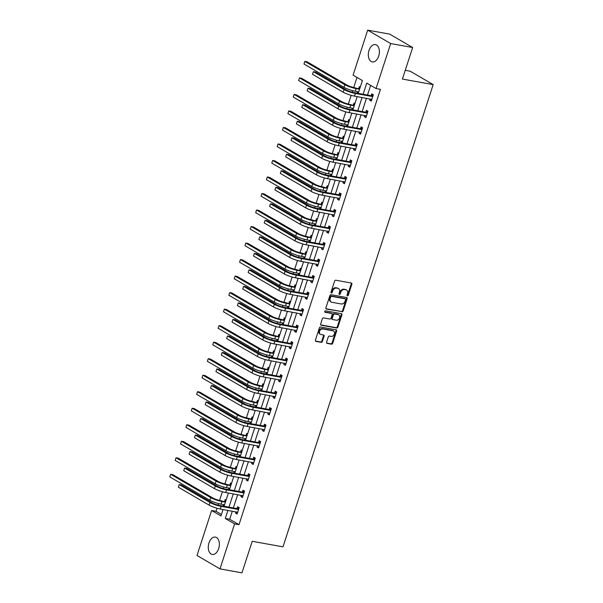 <?xml version="1.0" encoding="UTF-8"?>
<svg xmlns="http://www.w3.org/2000/svg" width="603" height="603" viewBox="0 0 603 603"><rect width="100%" height="100%" fill="white"/><g stroke="black" fill="none" stroke-linecap="round" stroke-linejoin="round"><path stroke-width="0.9" d="M347.434 295.877A0.776 0.595 120.2 0 0 348.278 295.259L351.866 284.217A1.108 0.859 120.2 0 0 351.338 283.018L335.803 280.222A1.108 0.859 120.2 0 0 334.605 281.104L331.017 292.146A0.776 0.595 120.2 0 0 332.223 292.365L332.69 290.932A3.55 2.736 120.2 0 1 336.527 288.106L337.823 288.34A3.55 2.736 120.2 0 1 338.532 288.596A3.55 2.736 120.2 0 1 339.504 292.161L339.037 293.593A0.776 0.595 120.2 0 0 340.25 293.812L340.71 292.38A3.55 2.736 120.2 0 1 344.554 289.553L345.851 289.787A3.55 2.736 120.2 0 1 346.559 290.043A3.55 2.736 120.2 0 1 347.532 293.608L347.064 295.04A0.776 0.595 120.2 0 0 347.434 295.877M347.049 295.508A0.776 0.595 120.2 0 0 347.652 294.897L351.24 283.855A1.108 0.859 120.2 0 0 351.187 282.995M330.994 292.606A0.776 0.595 120.2 0 0 331.605 292.003L332.065 290.571L332.69 290.932M339.022 294.06A0.776 0.595 120.2 0 0 339.625 293.45L340.092 292.018L340.71 292.38M208.977 542.956A8.811 5.397 100.2 0 1 215.392 537.107A8.811 5.397 100.2 0 1 218.67 548.602A8.811 5.397 100.2 0 1 212.264 554.451A8.811 5.397 100.2 0 1 208.977 542.956M369.013 50.433A8.811 5.397 100.2 0 1 375.42 44.584A8.811 5.397 100.2 0 1 378.699 56.079A8.811 5.397 100.2 0 1 372.292 61.928A8.811 5.397 100.2 0 1 369.013 50.433M326.585 342.195A1.108 0.859 120.2 0 0 327.105 343.393L331.469 344.177A1.108 0.859 120.2 0 0 332.668 343.295L336.647 331.032A1.108 0.859 120.2 0 0 336.127 329.841L320.592 327.037A1.108 0.859 120.2 0 0 319.386 327.919L315.407 340.182A1.108 0.859 120.2 0 0 315.934 341.381L321.195 342.323A1.108 0.859 120.2 0 0 322.394 341.441L324.105 336.195A1.108 0.859 120.2 0 0 323.577 334.997L320.962 334.529A2.97 2.291 120.2 0 1 320.374 334.311A2.97 2.291 120.2 0 1 319.703 330.957A2.97 2.291 120.2 0 1 322.771 328.967L332.999 330.813A2.97 2.291 120.2 0 1 333.587 331.032A2.97 2.291 120.2 0 1 334.258 334.386A2.97 2.291 120.2 0 1 331.19 336.376L329.487 336.067A1.108 0.859 120.2 0 0 328.288 336.949L326.585 342.195M358.235 93.367L362.395 80.576L353.079 75.149L367.694 30.15L389.681 34.115L412.656 47.509L402.405 79.061L433.18 84.608L282.988 546.846L252.212 541.298L241.961 572.85L219.982 568.885L197 555.491L211.623 510.5L220.939 515.927L223.027 509.512M412.656 47.509L390.676 43.544L376.053 88.543L366.737 83.108L363.119 94.249M232.306 511.186L229.683 519.251L238.999 524.685L380.455 89.334L376.053 88.543M238.999 524.685L234.605 523.894L219.982 568.885M341.969 311.857A1.108 0.859 120.2 0 0 343.167 310.975L347.155 298.711A1.108 0.859 120.2 0 0 346.627 297.52L331.092 294.716A1.108 0.859 120.2 0 0 329.894 295.598L325.906 307.862A1.108 0.859 120.2 0 0 326.434 309.06L341.343 311.495A1.108 0.859 120.2 0 0 342.549 310.613L346.529 298.349A1.108 0.859 120.2 0 0 346.476 297.49M341.901 314.872L337.914 327.135A1.108 0.859 120.2 0 1 336.715 328.017L321.18 325.221A1.108 0.859 120.2 0 1 320.653 324.022L322.364 318.776A1.108 0.859 120.2 0 1 323.562 317.894L329.864 319.025A1.108 0.859 120.2 0 0 331.062 318.143L332.193 314.66A1.108 0.859 120.2 0 0 331.673 313.47L325.107 312.286A0.776 0.595 120.2 0 1 325.582 310.831L341.373 313.681A1.108 0.859 120.2 0 1 341.901 314.872L341.283 314.51L337.296 326.773L337.914 327.135M433.18 84.608L410.198 71.214L405.246 70.317M370.657 85.392L367.521 95.04M366.466 98.281L362.154 111.555M361.099 114.796L356.788 128.077M355.732 131.311L351.421 144.592M350.366 147.825L346.054 161.107M344.999 164.34L340.687 177.621M339.632 180.862L335.321 194.136M334.266 197.377L329.954 210.658M328.899 213.892L324.587 227.173M323.532 230.406L319.221 243.687M318.165 246.929L313.854 260.202M312.799 263.443L308.487 276.717M307.432 279.958L303.121 293.239M302.065 296.472L297.754 309.754M296.699 312.987L292.387 326.268M291.332 329.509L287.02 342.783M285.965 346.024L281.654 359.298M280.606 362.539L276.287 375.82M275.239 379.053L270.92 392.334M269.873 395.568L265.554 408.849M264.506 412.09L260.187 425.364M259.139 428.605L254.82 441.878M253.773 445.12L249.454 458.401M248.406 461.634L244.087 474.915M243.039 478.149L238.72 491.43M237.672 494.671L233.353 507.945M370.129 98.937L369.722 100.204L371.275 101.108L373.332 94.754L371.78 93.849L371.222 95.568M364.762 115.452L364.355 116.718L365.908 117.623L367.966 111.269L366.413 110.364L365.855 112.083M359.396 131.974L358.989 133.233L360.541 134.137L362.599 127.783L361.046 126.879L360.488 128.597M354.029 148.489L353.622 149.748L355.175 150.652L357.232 144.305L355.68 143.401L355.122 145.119M348.662 165.003L348.255 166.27L349.808 167.174L351.866 160.82L350.32 159.916L349.755 161.634M343.295 181.518L342.888 182.784L344.441 183.689L346.506 177.335L344.954 176.43L344.388 178.149M337.929 198.04L337.522 199.299L339.074 200.204L341.14 193.849L339.587 192.945L339.022 194.663M332.562 214.555L332.155 215.814L333.708 216.718L335.773 210.372L334.22 209.46L333.663 211.178M327.195 231.07L326.788 232.328L328.341 233.233L330.406 226.886L328.854 225.982L328.296 227.7M321.829 247.584L321.422 248.851L322.974 249.755L325.04 243.401L323.487 242.496L322.929 244.215M316.462 264.099L316.055 265.365L317.608 266.27L319.673 259.916L318.12 259.011L317.562 260.73M311.095 280.621L310.688 281.88L312.241 282.784L314.306 276.43L312.753 275.526L312.196 277.244M305.729 297.136L305.322 298.395L306.874 299.299L308.94 292.952L307.387 292.04L306.829 293.759M300.362 313.65L299.955 314.909L301.508 315.821L303.573 309.467L302.02 308.563L301.462 310.281M294.995 330.165L294.588 331.431L296.141 332.336L298.206 325.982L296.653 325.077L296.096 326.796M289.628 346.68L289.221 347.946L290.774 348.851L292.839 342.496L291.287 341.592L290.729 343.311M284.269 363.202L283.855 364.461L285.407 365.365L287.473 359.011L285.92 358.107L285.362 359.825M278.903 379.717L278.488 380.975L280.041 381.88L282.106 375.533L280.553 374.629L279.996 376.34M273.536 396.231L273.121 397.49L274.674 398.402L276.739 392.048L275.187 391.143L274.629 392.862M268.169 412.746L267.755 414.012L269.307 414.917L271.373 408.563L269.82 407.658L269.262 409.377M262.802 429.261L262.388 430.527L263.941 431.431L266.006 425.077L264.453 424.173L263.895 425.891M257.436 445.783L257.021 447.042L258.574 447.946L260.639 441.592L259.086 440.687L258.529 442.406M252.069 462.297L251.655 463.556L253.207 464.461L255.273 458.114L253.72 457.21L253.162 458.928M246.702 478.812L246.288 480.078L247.841 480.983L249.906 474.629L248.353 473.724L247.795 475.443M241.336 495.327L240.921 496.593L242.474 497.498L244.539 491.144L242.986 490.239L242.429 491.958M235.969 511.841L235.554 513.108L237.107 514.012L239.172 507.658L237.62 506.754L237.062 508.472M356.991 77.425L353.705 87.533M352.687 90.676L352.19 92.206M351.172 95.334L348.338 104.048M347.32 107.191L346.823 108.728M345.805 111.849L342.971 120.562M341.954 123.713L341.456 125.243M340.439 128.371L337.612 137.077M336.587 140.228L336.09 141.758M335.072 144.886L332.245 153.592M331.22 156.742L330.723 158.272M329.705 161.4L326.879 170.114M325.854 173.257L325.356 174.787M324.339 177.915L321.512 186.629M320.487 189.772L319.989 191.309M318.972 194.43L316.145 203.143M315.12 206.294L314.623 207.824M313.605 210.952L310.779 219.658M309.754 222.809L309.256 224.339M308.239 227.467L305.412 236.172M304.387 239.323L303.889 240.853M302.872 243.981L300.045 252.695M299.02 255.838L298.523 257.368M297.505 260.496L294.679 269.209M293.653 272.352L293.156 273.89M292.138 277.011L289.312 285.724M288.287 288.875L287.789 290.405M286.772 293.533L283.945 302.239M282.92 305.389L282.423 306.919M281.405 310.048L278.578 318.761M277.553 321.904L277.056 323.434M276.038 326.562L273.212 335.276M272.187 338.419L271.689 339.949M270.672 343.077L267.845 351.79M266.82 354.941L266.322 356.471M265.305 359.592L262.478 368.305M261.453 371.456L260.956 372.986M259.946 376.114L257.112 384.82M256.087 387.97L255.589 389.5M254.579 392.628L251.745 401.342M250.72 404.485L250.222 406.015M249.212 409.143L246.378 417.856M245.353 421L244.856 422.53M243.846 425.658L241.012 434.371M239.986 437.522L239.489 439.052M238.479 442.18L235.645 450.886M234.62 454.036L234.122 455.567M233.112 458.695L230.278 467.4M229.261 470.551L228.763 472.081M227.746 475.209L224.911 483.923M223.894 487.066L223.396 488.596M222.379 491.724L219.545 500.437M218.527 503.58L218.03 505.11M217.012 508.239L216.017 511.291L221.422 514.442M360.262 87.133L359.365 86.606L358.8 88.324M357.707 91.701L357.3 92.96L357.888 93.307M354.896 103.648L353.999 103.128L353.441 104.847M352.34 108.216L351.933 109.475L352.521 109.821M349.529 120.17L348.632 119.643L348.074 121.361M346.974 124.731L346.567 125.997L347.155 126.336M344.162 136.685L343.265 136.157L342.708 137.876M341.607 141.245L341.2 142.512L341.788 142.851M338.796 153.2L337.899 152.672L337.341 154.391M336.24 157.767L335.833 159.026L336.421 159.373M333.429 169.714L332.532 169.194L331.974 170.913M330.874 174.282L330.467 175.541L331.055 175.888M328.062 186.229L327.165 185.709L326.607 187.427M325.507 190.797L325.1 192.063L325.688 192.402M322.695 202.751L321.798 202.224L321.241 203.942M320.14 207.311L319.733 208.578L320.321 208.917M317.329 219.266L316.432 218.738L315.874 220.457M314.774 223.826L314.367 225.092L314.954 225.432M311.962 235.781L311.065 235.253L310.507 236.971M309.407 240.348L309 241.607L309.588 241.954M306.595 252.295L305.698 251.775L305.141 253.494M304.04 256.863L303.633 258.122L304.221 258.468M301.229 268.81L300.332 268.29L299.774 270.008M298.681 273.378L298.266 274.644L298.854 274.983M295.862 285.332L294.965 284.804L294.407 286.523M293.314 289.892L292.9 291.159L293.488 291.498M290.495 301.847L289.598 301.319L289.041 303.038M287.948 306.407L287.533 307.673L288.121 308.012M285.129 318.361L284.232 317.834L283.674 319.552M282.581 322.929L282.166 324.188L282.754 324.535M279.762 334.876L278.865 334.356L278.307 336.075M277.214 339.444L276.8 340.703L277.388 341.049M274.403 351.391L273.498 350.871L272.94 352.589M271.847 355.958L271.433 357.225L272.021 357.564M269.036 367.913L268.131 367.385L267.574 369.104M266.481 372.473L266.066 373.739L266.654 374.079M263.669 384.428L262.765 383.9L262.207 385.619M261.114 388.995L260.7 390.254L261.287 390.593M258.303 400.942L257.398 400.415L256.84 402.133M255.747 405.51L255.333 406.769L255.921 407.115M252.936 417.457L252.031 416.937L251.474 418.655M250.381 422.025L249.966 423.283L250.554 423.63M247.569 433.972L246.665 433.451L246.107 435.17M245.014 438.539L244.599 439.806L245.187 440.145M242.202 450.494L241.298 449.966L240.74 451.685M239.647 455.054L239.233 456.32L239.828 456.659M236.836 467.008L235.931 466.481L235.374 468.199M234.281 471.576L233.874 472.835L234.461 473.182M231.469 483.523L230.565 482.995L230.007 484.714M228.914 488.091L228.507 489.35L229.095 489.696M226.102 500.038L225.198 499.518L224.64 501.236M223.547 504.605L223.14 505.864L223.728 506.211M367.694 30.15L390.676 43.544M216.017 511.291L211.623 510.5M224.075 506.271L228.394 492.998M229.441 489.757L233.753 476.476M234.808 473.242L239.12 459.961M240.175 456.727L244.486 443.446M245.542 440.205L249.853 426.932M250.908 423.69L255.22 410.417M256.275 407.176L260.586 393.895M261.642 390.661L265.953 377.38M267.008 374.146L271.32 360.865M272.375 357.624L276.687 344.351M277.742 341.11L282.053 327.836M283.109 324.595L287.42 311.314M288.475 308.08L292.787 294.799M293.842 291.566L298.153 278.284M299.209 275.043L303.52 261.77M304.575 258.529L308.887 245.248M309.942 242.014L314.253 228.733M315.309 225.499L319.62 212.218M320.668 208.985L324.987 195.704M326.035 192.463L330.354 179.189M331.401 175.948L335.72 162.667M336.768 159.433L341.087 146.152M342.135 142.919L346.454 129.637M347.501 126.404L351.82 113.123M352.868 109.882L357.187 96.608M227.911 510.394L225.288 518.459L234.605 523.894M362.071 97.482L357.752 110.764M356.705 114.005L352.386 127.278M351.338 130.519L347.019 143.8M345.971 147.034L341.652 160.315M340.605 163.549L336.286 176.83M335.238 180.071L330.919 193.344M329.871 196.586L325.552 209.859M324.504 213.1L320.193 226.381M319.138 229.615L314.826 242.896M313.771 246.13L309.46 259.411M308.404 262.652L304.093 275.925M303.038 279.166L298.726 292.44M297.671 295.681L293.36 308.962M292.304 312.196L287.993 325.477M286.938 328.71L282.626 341.991M281.571 345.233L277.259 358.506M276.204 361.747L271.893 375.021M270.837 378.262L266.526 391.543M265.471 394.777L261.159 408.058M260.104 411.291L255.793 424.572M254.737 427.813L250.426 441.087M249.371 444.328L245.059 457.609M244.004 460.843L239.693 474.124M238.637 477.357L234.326 490.638M233.278 493.872L228.959 507.153M229.683 519.251L225.288 518.459M357.3 92.96L358.31 93.141M369.722 100.204L371.463 100.52M364.355 116.718L366.096 117.035M351.933 109.475L352.943 109.663M358.989 133.233L360.73 133.549M346.567 125.997L347.577 126.178M353.622 149.748L355.363 150.064M341.2 142.512L342.21 142.692M348.255 166.27L349.996 166.579M335.833 159.026L336.843 159.207M342.888 182.784L344.63 183.101M330.467 175.541L331.477 175.722M337.522 199.299L339.263 199.616M325.1 192.063L326.11 192.244M332.155 215.814L333.896 216.13M319.733 208.578L320.743 208.759M326.788 232.328L328.529 232.645M314.367 225.092L315.377 225.273M321.422 248.851L323.163 249.16M309 241.607L310.01 241.788M316.055 265.365L317.796 265.682M303.633 258.122L304.643 258.31M310.688 281.88L312.429 282.196M298.266 274.644L299.276 274.825M305.322 298.395L307.063 298.711M292.9 291.159L293.91 291.339M299.955 314.909L301.696 315.226M287.533 307.673L288.543 307.854M294.588 331.431L296.329 331.74M282.166 324.188L283.176 324.369M289.221 347.946L290.963 348.263M276.8 340.703L277.81 340.891M283.855 364.461L285.603 364.777M271.433 357.225L272.443 357.406M278.488 380.975L280.237 381.292M266.066 373.739L267.076 373.92M273.121 397.49L274.87 397.807M260.7 390.254L261.717 390.435M267.755 414.012L269.503 414.321M255.333 406.769L256.35 406.95M262.388 430.527L264.137 430.844M249.966 423.283L250.984 423.472M257.021 447.042L258.77 447.358M244.599 439.806L245.617 439.986M251.655 463.556L253.403 463.873M239.233 456.32L240.25 456.501M246.288 480.078L248.037 480.387M233.874 472.835L234.884 473.016M240.921 496.593L242.67 496.902M228.507 489.35L229.517 489.53M235.554 513.108L237.303 513.424M223.14 505.864L224.15 506.053M346.559 290.043L345.934 289.681A3.55 2.736 120.2 0 0 345.225 289.425L345.851 289.787M340.092 292.018A3.55 2.736 120.2 0 1 343.936 289.191L345.225 289.425M338.532 288.596L337.906 288.234A3.55 2.736 120.2 0 0 337.205 287.978L337.823 288.34M332.065 290.571A3.55 2.736 120.2 0 1 335.909 287.744L337.205 287.978M325.959 308.721L341.343 311.495M345.572 299.638A0.776 0.595 120.2 0 0 345.202 298.802L331.567 296.344A0.776 0.595 120.2 0 0 330.73 296.962L330.24 298.47A3.55 2.736 120.2 0 0 331.213 302.035A3.55 2.736 120.2 0 0 331.921 302.291L341.238 303.972A3.55 2.736 120.2 0 0 345.082 301.146L345.572 299.638M344.863 298.606A0.776 0.595 120.2 0 0 344.584 298.44L345.202 298.802M331.213 302.035L330.595 301.673A3.55 2.736 120.2 0 1 329.615 298.108L330.105 296.601A0.776 0.595 120.2 0 1 330.949 295.983L344.584 298.44M320.713 324.881L336.097 327.655A1.108 0.859 120.2 0 0 337.296 326.773M331.446 313.341A1.108 0.859 120.2 0 0 331.047 313.108L324.738 311.97M336.399 320.208A2.97 2.291 120.2 0 0 339.466 318.218A2.97 2.291 120.2 0 0 338.796 314.864A2.97 2.291 120.2 0 0 338.208 314.645L334.605 313.997A1.108 0.859 120.2 0 0 333.406 314.879L332.268 318.361A1.108 0.859 120.2 0 0 332.796 319.56L336.399 320.208M338.796 314.864L338.177 314.502A2.97 2.291 120.2 0 0 337.582 314.284L338.208 314.645M332.577 319.477L331.952 319.115A1.108 0.859 120.2 0 1 331.65 318L332.781 314.517A1.108 0.859 120.2 0 1 333.979 313.635L337.582 314.284M341.283 314.51A1.108 0.859 120.2 0 0 341.223 313.65M333.587 331.032L332.969 330.67A2.97 2.291 120.2 0 0 332.381 330.452L332.999 330.813M320.374 334.311L319.756 333.949A2.97 2.291 120.2 0 1 319.085 330.595A2.97 2.291 120.2 0 1 322.153 328.605L332.381 330.452M315.459 341.042L320.577 341.961A1.108 0.859 120.2 0 0 321.776 341.079L323.479 335.833A1.108 0.859 120.2 0 0 323.427 334.974M326.638 343.054L330.843 343.816A1.108 0.859 120.2 0 0 332.042 342.934L336.029 330.67A1.108 0.859 120.2 0 0 335.977 329.811M359.629 89.078L354.564 87.706A5.653 0.972 -162 0 1 347.064 85.106L307.04 61.77L304.839 61.378L344.863 84.706A8.472 1.462 18 0 0 356.117 88.611L359.576 89.236M358.484 88.415L359.976 88.015M303.98 64.024L304.839 61.378L303.98 64.024L344.004 87.352A8.472 1.462 18 0 0 355.257 91.257L358.717 91.882M372.775 96.472L370.905 95.651L353.795 92.568A5.653 0.972 -162 0 1 346.295 89.968L315.588 72.066L313.387 71.667L344.102 89.568A8.472 1.462 18 0 0 355.348 93.473L372.458 96.555M312.527 74.312L313.387 71.667L312.527 74.312L343.235 92.214A8.472 1.462 18 0 0 354.489 96.118L371.832 99.389M370.905 95.651L373.242 95.033M371.742 99.646L371.064 99.111M354.262 105.6L349.197 104.221A5.653 0.972 -162 0 1 341.697 101.621L301.673 78.292L299.472 77.893L339.497 101.221A8.472 1.462 18 0 0 350.75 105.126L354.21 105.751M353.117 104.93L354.609 104.538M298.613 80.538L299.472 77.893L298.613 80.538L338.637 103.867A8.472 1.462 18 0 0 349.891 107.771L353.35 108.397M348.896 122.115L343.831 120.736A5.653 0.972 -162 0 1 336.331 118.135L296.307 94.807L294.106 94.407L334.137 117.736A8.472 1.462 18 0 0 345.383 121.64L348.843 122.266M347.75 121.444L349.243 121.052M293.246 97.053L294.106 94.407L293.246 97.053L333.271 120.389A8.472 1.462 18 0 0 344.524 124.293L347.984 124.911M367.408 112.987L365.539 112.166L348.428 109.083A5.653 0.972 -162 0 1 340.929 106.482L310.221 88.581L308.02 88.181L338.735 106.083A8.472 1.462 18 0 0 349.981 109.987L367.091 113.07M307.161 90.834L308.02 88.181L307.161 90.834L337.868 108.728A8.472 1.462 18 0 0 349.122 112.633L366.466 115.904M365.539 112.166L367.875 111.547M366.375 116.16L365.697 115.625M362.041 129.502L360.172 128.688L343.062 125.597A5.653 0.972 -162 0 1 335.562 122.997L304.854 105.095L302.653 104.703L333.369 122.597A8.472 1.462 18 0 0 344.615 126.502L361.725 129.592M301.794 107.349L302.653 104.703L301.794 107.349L332.502 125.251A8.472 1.462 18 0 0 343.755 129.155L361.099 132.419M360.172 128.688L362.509 128.07M361.016 132.683L360.33 132.14M343.529 138.63L338.464 137.258A5.653 0.972 -162 0 1 330.964 134.65L290.94 111.321L288.739 110.922L328.771 134.258A8.472 1.462 18 0 0 340.017 138.162L343.484 138.78M342.383 137.959L343.876 137.567M287.88 113.575L288.739 110.922L287.88 113.575L327.904 136.904A8.472 1.462 18 0 0 339.157 140.808L342.617 141.434M338.162 155.144L333.097 153.773A5.653 0.972 -162 0 1 325.597 151.165L285.573 127.836L283.372 127.444L323.404 150.773A8.472 1.462 18 0 0 334.65 154.677L338.117 155.303M337.017 154.481L338.509 154.082M282.513 130.09L283.372 127.444L282.513 130.09L322.537 153.418A8.472 1.462 18 0 0 333.791 157.323L337.25 157.948M332.796 171.659L327.731 170.287A5.653 0.972 -162 0 1 320.231 167.687L280.207 144.351L278.013 143.959L318.037 167.287A8.472 1.462 18 0 0 329.283 171.192L332.75 171.817M331.65 170.996L333.142 170.596M277.146 146.604L278.013 143.959L277.146 146.604L317.178 169.933A8.472 1.462 18 0 0 328.424 173.837L331.884 174.463M356.675 146.024L354.805 145.202L337.695 142.12A5.653 0.972 -162 0 1 330.195 139.512L299.487 121.61L297.287 121.218L328.002 139.12A8.472 1.462 18 0 0 339.248 143.024L356.358 146.107M296.427 123.864L297.287 121.218L296.427 123.864L327.143 141.765A8.472 1.462 18 0 0 338.389 145.67L355.732 148.933M354.805 145.202L357.142 144.584M355.649 149.197L354.963 148.655M351.308 162.539L349.439 161.717L332.328 158.634A5.653 0.972 -162 0 1 324.829 156.026L294.121 138.132L291.92 137.733L322.635 155.634A8.472 1.462 18 0 0 333.881 159.539L350.991 162.622M291.061 140.378L291.92 137.733L291.061 140.378L321.776 158.28A8.472 1.462 18 0 0 333.022 162.184L350.366 165.456M349.439 161.717L351.775 161.099M350.283 165.712L349.597 165.177M345.941 179.053L344.072 178.232L326.969 175.149A5.653 0.972 -162 0 1 319.462 172.548L288.754 154.647L286.553 154.247L317.268 172.149A8.472 1.462 18 0 0 328.514 176.053L345.625 179.136M285.694 156.893L286.553 154.247L285.694 156.893L316.409 174.795A8.472 1.462 18 0 0 327.655 178.699L344.999 181.97M344.072 178.232L346.408 177.614M344.916 182.227L344.238 181.691M327.429 188.181L322.364 186.802A5.653 0.972 -162 0 1 314.864 184.201L274.84 160.873L272.646 160.473L312.671 183.802A8.472 1.462 18 0 0 323.917 187.706L327.384 188.332M326.283 187.51L327.776 187.118M271.78 163.119L272.646 160.473L271.78 163.119L311.811 186.448A8.472 1.462 18 0 0 323.057 190.352L326.524 190.978M340.574 195.568L338.705 194.746L321.603 191.664A5.653 0.972 -162 0 1 314.095 189.063L283.387 171.162L281.186 170.762L311.902 188.664A8.472 1.462 18 0 0 323.155 192.568L340.258 195.658M280.327 173.415L281.186 170.762L280.327 173.415L311.042 191.309A8.472 1.462 18 0 0 322.288 195.214L339.632 198.485M338.705 194.746L341.049 194.128M339.549 198.741L338.871 198.206M322.062 204.696L317.005 203.317A5.653 0.972 -162 0 1 309.497 200.716L269.473 177.388L267.28 176.988L307.304 200.324A8.472 1.462 18 0 0 318.55 204.221L322.017 204.847M320.917 204.025L322.409 203.633M266.413 179.634L267.28 176.988L266.413 179.634L306.445 202.97A8.472 1.462 18 0 0 317.691 206.874L321.158 207.492M335.215 212.083L333.338 211.269L316.236 208.178A5.653 0.972 -162 0 1 308.728 205.578L278.021 187.676L275.827 187.284L306.535 205.186A8.472 1.462 18 0 0 317.789 209.083L334.891 212.173M274.96 189.93L275.827 187.284L274.96 189.93L305.676 207.831A8.472 1.462 18 0 0 316.922 211.736L334.266 215M333.338 211.269L335.683 210.651M334.183 215.263L333.504 214.721M316.696 221.211L311.638 219.839A5.653 0.972 -162 0 1 304.131 217.231L264.106 193.902L261.913 193.51L301.937 216.839A8.472 1.462 18 0 0 313.191 220.743L316.65 221.361M315.55 220.54L317.042 220.148M261.054 196.156L261.913 193.51L261.054 196.156L301.078 219.484A8.472 1.462 18 0 0 312.324 223.389L315.791 224.014M329.849 228.605L327.972 227.783L310.869 224.7A5.653 0.972 -162 0 1 303.362 222.092L272.654 204.191L270.461 203.799L301.168 221.7A8.472 1.462 18 0 0 312.422 225.605L329.524 228.688M269.594 206.445L270.461 203.799L269.594 206.445L300.309 224.346A8.472 1.462 18 0 0 311.555 228.251L328.899 231.514M327.972 227.783L330.316 227.165M328.816 231.778L328.138 231.235M311.329 237.725L306.271 236.353A5.653 0.972 -162 0 1 298.764 233.753L258.74 210.417L256.546 210.025L296.57 233.353A8.472 1.462 18 0 0 307.824 237.258L311.284 237.884M310.183 237.062L311.676 236.662M255.687 212.671L256.546 210.025L255.687 212.671L295.711 235.999A8.472 1.462 18 0 0 306.957 239.904L310.424 240.529M324.482 245.119L322.605 244.298L305.502 241.215A5.653 0.972 -162 0 1 297.995 238.615L267.287 220.713L265.094 220.314L295.802 238.215A8.472 1.462 18 0 0 307.055 242.12L324.158 245.202M264.227 222.959L265.094 220.314L264.227 222.959L294.942 240.861A8.472 1.462 18 0 0 306.196 244.765L323.532 248.037M322.605 244.298L324.949 243.68M323.449 248.293L322.771 247.758M305.962 254.24L300.905 252.868A5.653 0.972 -162 0 1 293.397 250.268L253.373 226.939L251.18 226.54L291.204 249.868A8.472 1.462 18 0 0 302.457 253.773L305.917 254.398M304.817 253.577L306.309 253.177M250.32 229.185L251.18 226.54L250.32 229.185L290.344 252.514A8.472 1.462 18 0 0 301.59 256.418L305.058 257.044M319.115 261.634L317.238 260.813L300.136 257.73A5.653 0.972 -162 0 1 292.628 255.129L261.921 237.228L259.727 236.828L290.435 254.73A8.472 1.462 18 0 0 301.688 258.634L318.791 261.717M258.868 239.474L259.727 236.828L258.868 239.474L289.576 257.375A8.472 1.462 18 0 0 300.829 261.28L318.165 264.551M317.238 260.813L319.582 260.195M318.083 264.807L317.404 264.272M300.596 270.762L295.538 269.383A5.653 0.972 -162 0 1 288.03 266.782L248.006 243.454L245.813 243.054L285.837 266.383A8.472 1.462 18 0 0 297.091 270.287L300.55 270.913M299.45 270.091L300.942 269.699M244.954 245.7L245.813 243.054L244.954 245.7L284.978 269.036A8.472 1.462 18 0 0 296.231 272.933L299.691 273.558M313.748 278.149L311.872 277.327L294.769 274.244A5.653 0.972 -162 0 1 287.269 271.644L256.554 253.742L254.36 253.343L285.068 271.244A8.472 1.462 18 0 0 296.322 275.149L313.424 278.239M253.501 255.996L254.36 253.343L253.501 255.996L284.209 273.89A8.472 1.462 18 0 0 295.462 277.795L312.799 281.066M311.872 277.327L314.216 276.709M312.716 281.322L312.037 280.787M295.229 287.277L290.171 285.897A5.653 0.972 -162 0 1 282.664 283.297L242.64 259.968L240.446 259.569L280.47 282.905A8.472 1.462 18 0 0 291.724 286.809L295.184 287.427M294.083 286.606L295.576 286.214M239.587 262.222L240.446 259.569L239.587 262.222L279.611 285.551A8.472 1.462 18 0 0 290.865 289.455L294.324 290.073M308.382 294.671L306.505 293.849L289.402 290.759A5.653 0.972 -162 0 1 281.903 288.159L251.187 270.257L248.994 269.865L279.702 287.767A8.472 1.462 18 0 0 290.955 291.664L308.058 294.754M248.135 272.511L248.994 269.865L248.135 272.511L278.842 290.412A8.472 1.462 18 0 0 290.096 294.317L307.432 297.581M306.505 293.849L308.849 293.231M307.349 297.844L306.671 297.302M289.87 303.791L284.804 302.42A5.653 0.972 -162 0 1 277.305 299.812L237.273 276.483L235.08 276.091L275.104 299.42A8.472 1.462 18 0 0 286.357 303.324L289.817 303.95M288.724 303.121L290.209 302.729M234.22 278.737L235.08 276.091L234.22 278.737L274.244 302.065A8.472 1.462 18 0 0 285.498 305.97L288.958 306.595M303.015 311.186L301.138 310.364L284.036 307.281A5.653 0.972 -162 0 1 276.536 304.673L245.82 286.772L243.627 286.38L274.335 304.281A8.472 1.462 18 0 0 285.588 308.186L302.691 311.269M242.768 289.025L243.627 286.38L242.768 289.025L273.476 306.927A8.472 1.462 18 0 0 284.729 310.831L302.065 314.103M301.138 310.364L303.482 309.746M301.982 314.359L301.304 313.816M284.503 320.306L279.438 318.934A5.653 0.972 -162 0 1 271.938 316.334L231.906 292.998L229.713 292.606L269.737 315.934A8.472 1.462 18 0 0 280.99 319.839L284.45 320.464M283.357 319.643L284.842 319.243M228.854 295.251L229.713 292.606L228.854 295.251L268.878 318.58A8.472 1.462 18 0 0 280.131 322.484L283.591 323.11M297.648 327.7L295.772 326.879L278.669 323.796A5.653 0.972 -162 0 1 271.169 321.195L240.454 303.294L238.26 302.894L268.968 320.796A8.472 1.462 18 0 0 280.222 324.7L297.324 327.783M237.401 305.54L238.26 302.894L237.401 305.54L268.109 323.442A8.472 1.462 18 0 0 279.362 327.346L296.699 330.617M295.772 326.879L298.116 326.261M296.616 330.874L295.937 330.338M279.136 336.821L274.071 335.449A5.653 0.972 -162 0 1 266.571 332.848L226.54 309.52L224.346 309.12L264.37 332.449A8.472 1.462 18 0 0 275.624 336.353L279.083 336.979M277.991 336.157L279.475 335.765M223.487 311.766L224.346 309.12L223.487 311.766L263.511 335.095A8.472 1.462 18 0 0 274.764 338.999L278.224 339.625M292.282 344.215L290.405 343.393L273.302 340.311A5.653 0.972 -162 0 1 265.802 337.71L235.087 319.809L232.894 319.409L263.601 337.311A8.472 1.462 18 0 0 274.855 341.215L291.958 344.298M232.034 322.055L232.894 319.409L232.034 322.055L262.742 339.956A8.472 1.462 18 0 0 273.996 343.861L291.332 347.132M290.405 343.393L292.749 342.775M291.249 347.388L290.571 346.853M273.77 353.343L268.704 351.964A5.653 0.972 -162 0 1 261.205 349.363L221.18 326.035L218.979 325.635L259.004 348.964A8.472 1.462 18 0 0 270.257 352.868L273.717 353.494M272.624 352.672L274.109 352.28M218.12 328.281L218.979 325.635L218.12 328.281L258.144 351.617A8.472 1.462 18 0 0 269.398 355.514L272.858 356.139M286.915 360.73L285.038 359.916L267.936 356.825A5.653 0.972 -162 0 1 260.436 354.225L229.72 336.323L227.527 335.931L258.235 353.825A8.472 1.462 18 0 0 269.488 357.73L286.591 360.82M226.668 338.577L227.527 335.931L226.668 338.577L257.375 356.479A8.472 1.462 18 0 0 268.629 360.375L285.965 363.647M285.038 359.916L287.382 359.29M285.882 363.903L285.204 363.368M268.403 369.858L263.338 368.478A5.653 0.972 -162 0 1 255.838 365.878L215.814 342.549L213.613 342.15L253.637 365.486A8.472 1.462 18 0 0 264.89 369.39L268.35 370.008M267.257 369.187L268.742 368.795M212.753 344.803L213.613 342.15L212.753 344.803L252.778 368.132A8.472 1.462 18 0 0 264.031 372.036L267.491 372.654M281.548 377.252L279.671 376.43L262.569 373.34A5.653 0.972 -162 0 1 255.069 370.739L224.354 352.838L222.16 352.446L252.868 370.348A8.472 1.462 18 0 0 264.122 374.252L281.224 377.335M221.301 355.092L222.16 352.446L221.301 355.092L252.009 372.993A8.472 1.462 18 0 0 263.262 376.898L280.599 380.161M279.671 376.43L282.016 375.812M280.516 380.425L279.837 379.882M263.036 386.372L257.971 385A5.653 0.972 -162 0 1 250.471 382.392L210.447 359.064L208.246 358.672L248.27 382.001A8.472 1.462 18 0 0 259.524 385.905L262.983 386.531M261.89 385.701L263.375 385.309M207.387 361.318L208.246 358.672L207.387 361.318L247.411 384.646A8.472 1.462 18 0 0 258.664 388.551L262.124 389.176M276.182 393.767L274.312 392.945L257.202 389.862A5.653 0.972 -162 0 1 249.702 387.254L218.995 369.36L216.794 368.961L247.501 386.862A8.472 1.462 18 0 0 258.755 390.767L275.857 393.849M215.934 371.606L216.794 368.961L215.934 371.606L246.642 389.508A8.472 1.462 18 0 0 257.896 393.412L275.232 396.684M274.312 392.945L276.649 392.327M275.149 396.94L274.471 396.397M257.669 402.887L252.604 401.515A5.653 0.972 -162 0 1 245.104 398.915L205.08 375.579L202.879 375.187L242.903 398.515A8.472 1.462 18 0 0 254.157 402.42L257.617 403.045M256.524 402.224L258.016 401.824M202.02 377.832L202.879 375.187L202.02 377.832L242.044 401.161A8.472 1.462 18 0 0 253.298 405.065L256.757 405.691M270.815 410.281L268.946 409.46L251.835 406.377A5.653 0.972 -162 0 1 244.336 403.776L213.628 385.875L211.427 385.475L242.135 403.377A8.472 1.462 18 0 0 253.388 407.281L270.498 410.364M210.568 388.121L211.427 385.475L210.568 388.121L241.275 406.023A8.472 1.462 18 0 0 252.529 409.927L269.865 413.198M268.946 409.46L271.282 408.842M269.782 413.454L269.104 412.919M252.303 419.402L247.238 418.03A5.653 0.972 -162 0 1 239.738 415.429L199.714 392.101L197.513 391.701L237.537 415.03A8.472 1.462 18 0 0 248.79 418.934L252.25 419.56M251.157 418.738L252.649 418.346M196.653 394.347L197.513 391.701L196.653 394.347L236.678 417.675A8.472 1.462 18 0 0 247.931 421.58L251.391 422.206M265.448 426.796L263.579 425.974L246.469 422.891A5.653 0.972 -162 0 1 238.969 420.291L208.261 402.389L206.06 401.99L236.768 419.892A8.472 1.462 18 0 0 248.021 423.796L265.132 426.879M205.201 404.643L206.06 401.99L205.201 404.643L235.909 422.537A8.472 1.462 18 0 0 247.162 426.442L264.498 429.713M263.579 425.974L265.915 425.356M264.416 429.969L263.737 429.434M246.936 435.924L241.871 434.544A5.653 0.972 -162 0 1 234.371 431.944L194.347 408.615L192.146 408.216L232.17 431.544A8.472 1.462 18 0 0 243.424 435.449L246.883 436.075M245.79 435.253L247.283 434.861M191.287 410.862L192.146 408.216L191.287 410.862L231.311 434.198A8.472 1.462 18 0 0 242.564 438.102L246.024 438.72M260.081 443.311L258.212 442.496L241.102 439.406A5.653 0.972 -162 0 1 233.602 436.806L202.894 418.904L200.693 418.512L231.401 436.406A8.472 1.462 18 0 0 242.655 440.311L259.765 443.401M199.834 421.158L200.693 418.512L199.834 421.158L230.542 439.059A8.472 1.462 18 0 0 241.795 442.956L259.132 446.228M258.212 442.496L260.549 441.871M259.049 446.484L258.37 445.949M241.569 452.438L236.504 451.067A5.653 0.972 -162 0 1 229.004 448.459L188.98 425.13L186.779 424.731L226.803 448.067A8.472 1.462 18 0 0 238.057 451.971L241.517 452.589M240.424 451.768L241.916 451.376M185.92 427.384L186.779 424.731L185.92 427.384L225.944 450.712A8.472 1.462 18 0 0 237.198 454.617L240.657 455.242M254.715 459.833L252.845 459.011L235.735 455.921A5.653 0.972 -162 0 1 228.236 453.32L197.528 435.419L195.327 435.027L226.035 452.928A8.472 1.462 18 0 0 237.288 456.833L254.398 459.916M194.468 437.672L195.327 435.027L194.468 437.672L225.175 455.574A8.472 1.462 18 0 0 236.429 459.478L253.765 462.742M252.845 459.011L255.182 458.393M253.682 463.006L253.004 462.463M236.203 468.953L231.137 467.581A5.653 0.972 -162 0 1 223.638 464.973L183.614 441.645L181.413 441.253L180.553 443.898L220.577 467.227A8.472 1.462 18 0 0 231.831 471.131L235.215 471.742M235.057 468.282L236.549 467.89M180.553 443.898L181.413 441.253L221.437 464.581A8.472 1.462 18 0 0 232.69 468.486L236.15 469.111M249.348 476.347L247.479 475.526L230.369 472.443A5.653 0.972 -162 0 1 222.869 469.835L192.161 451.941L189.96 451.541L220.668 469.443A8.472 1.462 18 0 0 231.921 473.347L249.031 476.43M189.101 454.187L189.96 451.541L189.101 454.187L219.809 472.089A8.472 1.462 18 0 0 231.062 475.993L248.398 479.264M247.479 475.526L249.815 474.908M248.315 479.521L247.637 478.978M230.836 485.468L225.771 484.096A5.653 0.972 -162 0 1 218.271 481.495L178.247 458.159L176.046 457.767L216.07 481.096A8.472 1.462 18 0 0 227.323 485L230.783 485.626M229.69 484.804L231.183 484.405M175.187 460.413L176.046 457.767L175.187 460.413L215.211 483.742A8.472 1.462 18 0 0 226.464 487.646L229.924 488.272M243.981 492.862L242.112 492.04L225.002 488.958A5.653 0.972 -162 0 1 217.502 486.357L186.794 468.456L184.593 468.056L215.301 485.958A8.472 1.462 18 0 0 226.555 489.862L243.665 492.945M183.734 470.702L184.593 468.056L183.734 470.702L214.442 488.603A8.472 1.462 18 0 0 225.695 492.508L243.032 495.779M242.112 492.04L244.449 491.422M242.949 496.035L242.27 495.5M225.469 501.982L220.404 500.611A5.653 0.972 -162 0 1 212.904 498.01L172.88 474.682L170.679 474.282L210.703 497.611A8.472 1.462 18 0 0 221.957 501.515L225.416 502.141M224.324 501.319L225.816 500.927M169.82 476.928L170.679 474.282L169.82 476.928L209.844 500.256A8.472 1.462 18 0 0 221.097 504.161L224.557 504.786M238.615 509.377L236.745 508.555L219.635 505.472A5.653 0.972 -162 0 1 212.135 502.872L181.428 484.97L179.227 484.571L209.934 502.472A8.472 1.462 18 0 0 221.188 506.377L238.298 509.46M178.367 487.224L179.227 484.571L178.367 487.224L209.075 505.118A8.472 1.462 18 0 0 220.329 509.022L237.665 512.294M236.745 508.555L239.082 507.937M237.582 512.55L236.904 512.015M347.652 294.897L348.278 295.259M331.605 292.003L332.223 292.365M339.625 293.45L340.25 293.812M343.936 289.191L344.554 289.553M335.909 287.744L336.527 288.106M351.24 283.855L351.866 284.217M326.035 308.826L326.434 309.06M346.529 298.349L347.155 298.711M342.549 310.613L343.167 310.975M330.949 295.983L331.567 296.344M330.105 296.601L330.73 296.962M329.615 298.108L330.24 298.47M336.097 327.655L336.715 328.017M320.781 324.987L321.18 325.221M331.047 313.108L331.673 313.47M333.979 313.635L334.605 313.997M332.781 314.517L333.406 314.879M331.65 318L332.268 318.361M322.153 328.605L322.771 328.967M323.479 335.833L324.105 336.195M321.776 341.079L322.394 341.441M320.577 341.961L321.195 342.323M315.527 341.147L315.934 341.381M336.029 330.67L336.647 331.032M332.042 342.934L332.668 343.295M330.843 343.816L331.469 344.177M326.705 343.16L327.105 343.393M356.117 88.611L355.257 91.257M344.863 84.706L344.004 87.352M355.348 93.473L354.489 96.118M344.102 89.568L343.235 92.214M350.75 105.126L349.891 107.771M339.497 101.221L338.637 103.867M345.383 121.64L344.524 124.293M334.137 117.736L333.271 120.389M349.981 109.987L349.122 112.633M338.735 106.083L337.868 108.728M344.615 126.502L343.755 129.155M333.369 122.597L332.502 125.251M340.017 138.162L339.157 140.808M328.771 134.258L327.904 136.904M334.65 154.677L333.791 157.323M323.404 150.773L322.537 153.418M329.283 171.192L328.424 173.837M318.037 167.287L317.178 169.933M339.248 143.024L338.389 145.67M328.002 139.12L327.143 141.765M333.881 159.539L333.022 162.184M322.635 155.634L321.776 158.28M328.514 176.053L327.655 178.699M317.268 172.149L316.409 174.795M323.917 187.706L323.057 190.352M312.671 183.802L311.811 186.448M323.155 192.568L322.288 195.214M311.902 188.664L311.042 191.309M318.55 204.221L317.691 206.874M307.304 200.324L306.445 202.97M317.789 209.083L316.922 211.736M306.535 205.186L305.676 207.831M313.191 220.743L312.324 223.389M301.937 216.839L301.078 219.484M312.422 225.605L311.555 228.251M301.168 221.7L300.309 224.346M307.824 237.258L306.957 239.904M296.57 233.353L295.711 235.999M307.055 242.12L306.196 244.765M295.802 238.215L294.942 240.861M302.457 253.773L301.59 256.418M291.204 249.868L290.344 252.514M301.688 258.634L300.829 261.28M290.435 254.73L289.576 257.375M297.091 270.287L296.231 272.933M285.837 266.383L284.978 269.036M296.322 275.149L295.462 277.795M285.068 271.244L284.209 273.89M291.724 286.809L290.865 289.455M280.47 282.905L279.611 285.551M290.955 291.664L290.096 294.317M279.702 287.767L278.842 290.412M286.357 303.324L285.498 305.97M275.104 299.42L274.244 302.065M285.588 308.186L284.729 310.831M274.335 304.281L273.476 306.927M280.99 319.839L280.131 322.484M269.737 315.934L268.878 318.58M280.222 324.7L279.362 327.346M268.968 320.796L268.109 323.442M275.624 336.353L274.764 338.999M264.37 332.449L263.511 335.095M274.855 341.215L273.996 343.861M263.601 337.311L262.742 339.956M270.257 352.868L269.398 355.514M259.004 348.964L258.144 351.617M269.488 357.73L268.629 360.375M258.235 353.825L257.375 356.479M264.89 369.39L264.031 372.036M253.637 365.486L252.778 368.132M264.122 374.252L263.262 376.898M252.868 370.348L252.009 372.993M259.524 385.905L258.664 388.551M248.27 382.001L247.411 384.646M258.755 390.767L257.896 393.412M247.501 386.862L246.642 389.508M254.157 402.42L253.298 405.065M242.903 398.515L242.044 401.161M253.388 407.281L252.529 409.927M242.135 403.377L241.275 406.023M248.79 418.934L247.931 421.58M237.537 415.03L236.678 417.675M248.021 423.796L247.162 426.442M236.768 419.892L235.909 422.537M243.424 435.449L242.564 438.102M232.17 431.544L231.311 434.198M242.655 440.311L241.795 442.956M231.401 436.406L230.542 439.059M238.057 451.971L237.198 454.617M226.803 448.067L225.944 450.712M237.288 456.833L236.429 459.478M226.035 452.928L225.175 455.574M232.69 468.486L231.831 471.131M221.437 464.581L220.577 467.227M231.921 473.347L231.062 475.993M220.668 469.443L219.809 472.089M227.323 485L226.464 487.646M216.07 481.096L215.211 483.742M226.555 489.862L225.695 492.508M215.301 485.958L214.442 488.603M221.957 501.515L221.097 504.161M210.703 497.611L209.844 500.256M221.188 506.377L220.329 509.022M209.934 502.472L209.075 505.118M344.735 298.493L345.361 298.862M331.266 313.183L331.891 313.545"/></g></svg>
